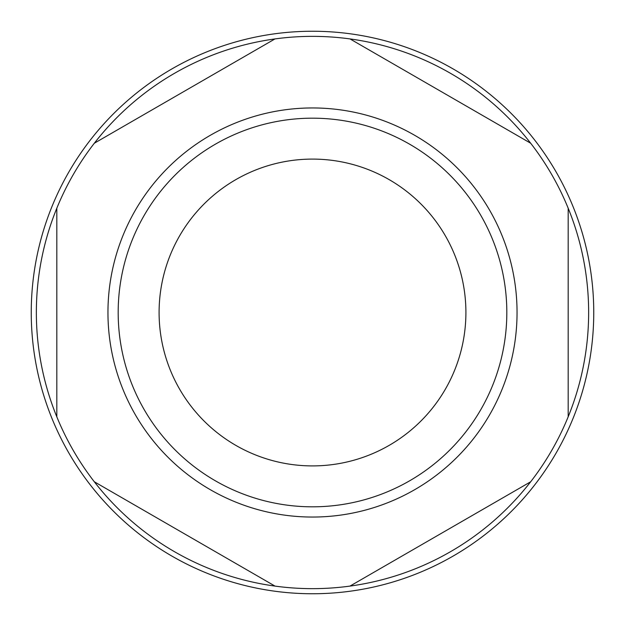 <?xml version="1.0" encoding="UTF-8"?>
<svg xmlns="http://www.w3.org/2000/svg" width="625" height="625" viewBox="0 0 625 625"><rect width="100%" height="100%" fill="white"/><g stroke="black" fill="none" stroke-linecap="round" stroke-linejoin="round"><path stroke-width="0.94" d="M159.094 312.5A153.406 153.406 0 0 1 312.5 159.094A153.406 153.406 0 0 1 465.906 312.5A153.406 153.406 0 0 1 312.5 465.906A153.406 153.406 0 0 1 159.094 312.5M31.25 312.5A281.25 281.25 0 0 0 312.5 593.75A281.25 281.25 0 0 0 593.75 312.5A281.25 281.25 0 0 0 312.5 31.25A281.25 281.25 0 0 0 31.25 312.5M56.82 208.203A276.133 276.133 0 0 0 530.664 481.781A276.133 276.133 0 0 0 530.664 143.219L350.016 38.922A276.133 276.133 0 0 0 274.984 38.922L94.336 143.219A276.133 276.133 0 0 0 56.82 208.203L56.82 416.797M94.336 481.781L274.984 586.078M350.016 586.078L530.664 481.781M568.18 416.797L568.18 208.203M517.047 312.5A204.547 204.547 0 0 1 312.5 517.047A204.547 204.547 0 0 1 107.953 312.5A204.547 204.547 0 0 1 312.5 107.953A204.547 204.547 0 0 1 517.047 312.5M118.18 312.5A194.32 194.32 0 0 0 312.5 506.82A194.32 194.32 0 0 0 506.82 312.5A194.32 194.32 0 0 0 312.5 118.18A194.32 194.32 0 0 0 118.18 312.5M530.664 143.219A276.133 276.133 0 0 0 350.016 38.922M274.984 38.922A276.133 276.133 0 0 0 94.336 143.219"/></g></svg>
